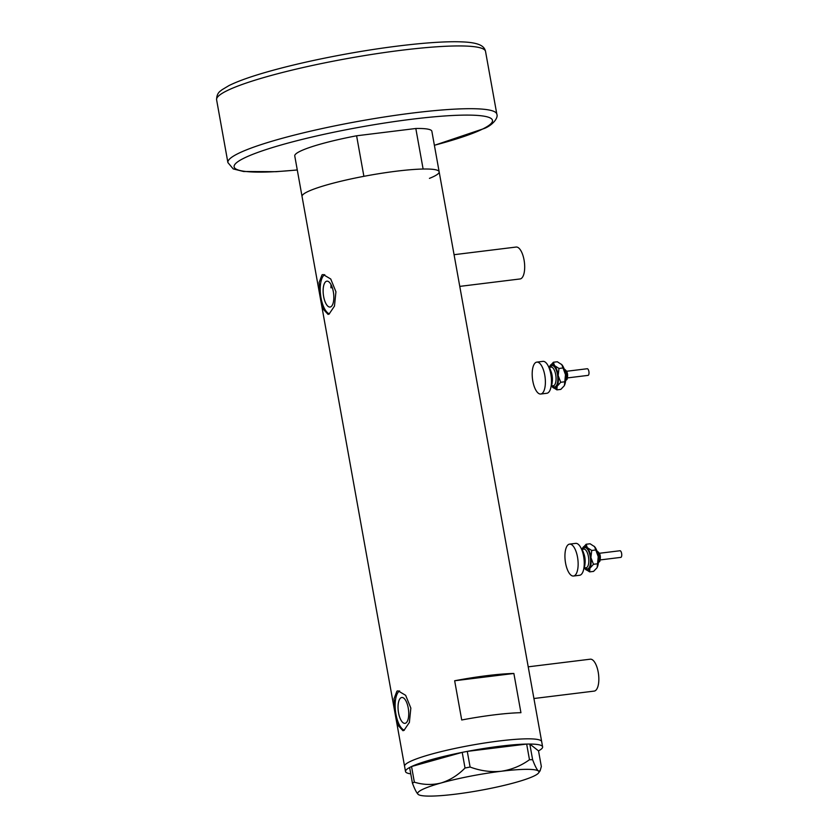 <?xml version="1.0" encoding="UTF-8"?>
<svg xmlns="http://www.w3.org/2000/svg" width="838" height="838" viewBox="0 0 838 838"><rect width="100%" height="100%" fill="white"/><g stroke="black" fill="none" stroke-linecap="round" stroke-linejoin="round"><path stroke-width="1.26" d="M528.223 666.828L590.277 659.192A16.079 6.358 83 0 1 598.395 673.249A16.079 6.358 83 0 1 595.064 690.826A16.079 6.358 83 0 1 594.205 691.099L533.921 698.515M454.07 254.7L516.124 247.053A16.079 6.358 83 0 1 524.242 261.121A16.079 6.358 83 0 1 520.911 278.698A16.079 6.358 83 0 1 520.052 278.96L459.769 286.387M330.769 306.823A13.031 5.154 -97 0 0 333.472 292.577A13.031 5.154 -97 0 0 326.883 281.17A13.031 5.154 -97 0 0 326.192 281.379A13.031 5.154 -97 0 0 323.489 295.636A13.031 5.154 -97 0 0 330.067 307.043A13.031 5.154 -97 0 0 330.769 306.823M405.676 723.142A13.031 5.154 -97 0 0 408.378 708.885A13.031 5.154 -97 0 0 401.79 697.478A13.031 5.154 -97 0 0 401.098 697.698A13.031 5.154 -97 0 0 398.396 711.944A13.031 5.154 -97 0 0 404.974 723.351A13.031 5.154 -97 0 0 405.676 723.142M403.979 730.39L409.373 722.419L410.84 708.1L405.644 695.32L398.05 690.826L396.929 691.161L394.017 698.84L395.442 712.803L398.49 725.834L402.963 730.715L403.979 730.39M329.072 314.082L334.467 306.1L335.933 291.781L330.738 279.002L323.143 274.518L322.022 274.854L319.11 282.532L320.535 296.495L323.583 309.526L328.056 314.397L329.072 314.082M429.444 178.368A69.659 8.904 -10.2 0 0 439.154 171.8L431.863 131.273A69.659 8.904 -10.2 0 0 415.816 128.497L423.117 169.035A69.659 8.904 -10.2 0 1 439.154 171.8A69.659 8.904 169.8 0 0 383.018 173.047A69.659 8.904 169.8 0 0 307.106 191.954A69.659 8.904 169.8 0 0 302.047 196.469A69.659 8.904 -10.2 0 1 307.106 191.954A69.659 8.904 -10.2 0 1 363.891 176.326L356.6 135.787A69.659 8.904 -10.2 0 0 299.815 151.427A69.659 8.904 -10.2 0 0 294.756 155.941L404.576 766.288A69.659 8.904 -10.2 0 1 499.019 741.002A69.659 8.904 -10.2 0 1 541.673 741.62A69.659 8.904 169.8 0 0 485.548 742.866A69.659 8.904 169.8 0 0 409.625 761.773A69.659 8.904 169.8 0 0 404.576 766.288L405.508 771.515A69.659 8.904 -10.2 0 1 409.614 767.503L411.542 766.519L414.36 782.168L412.422 783.132C414.684 789.166 416.612 792.937 418.204 794.434A61.614 7.877 169.8 0 0 418.34 794.539A61.614 7.877 169.8 0 0 455.39 794.183A61.614 7.877 169.8 0 0 515.485 782.462A61.614 7.877 169.8 0 0 538.614 772.898A61.614 7.877 169.8 0 0 538.394 771.002C536.833 769.546 534.906 765.785 532.622 759.699L529.48 759.72C520.974 765.869 511.547 769.713 501.208 771.264C490.733 772.269 480.363 770.855 470.097 767.032L465.027 768.017C457.988 775.192 450.016 780.178 441.113 782.975C432.23 785.185 423.305 784.913 414.36 782.168M513.872 673.469A69.659 8.904 169.8 0 0 454.657 680.76L461.717 719.989A69.659 8.904 -10.2 0 1 520.932 712.698L513.872 673.469L454.657 680.76M331.031 284.627L330.926 287.811L332.309 287.644M324.715 274.623A20.091 7.951 -97 0 0 320.577 294.924A20.091 7.951 -97 0 0 329.428 313.883M399.621 690.931A20.091 7.951 -97 0 0 395.484 711.232A20.091 7.951 -97 0 0 404.335 730.191M467.363 751.372A69.659 8.904 -10.2 0 1 499.961 746.229A69.659 8.904 -10.2 0 1 526.578 744.081L467.279 751.382L470.097 767.032M529.48 759.72L526.662 744.071L529.805 744.05A69.659 8.904 -10.2 0 1 542.615 746.847A69.659 8.904 -10.2 0 1 538.509 750.879L529.805 744.05L532.622 759.699M465.027 768.017L462.209 752.367L411.542 766.519M462.209 752.367L467.279 751.382M538.52 750.89L541.338 766.529L540.112 770.792L538.394 771.002A61.614 7.877 169.8 0 0 501.208 771.264A61.614 7.877 169.8 0 0 441.113 782.975A61.614 7.877 169.8 0 0 418.204 794.434M412.422 783.132L409.614 767.482M410.756 773.862A69.659 8.904 -10.2 0 1 405.508 771.515M411.615 766.498A69.659 8.904 -10.2 0 1 462.136 752.388M332.078 287.005A58.943 7.532 169.8 0 0 330.926 287.811M415.816 128.497L356.6 135.787M599.474 553.269L619.973 550.744A3.352 1.32 83 0 1 621.534 553.038A3.352 1.32 83 0 1 621.398 556.851A3.352 1.32 83 0 1 620.79 557.385L600.291 559.91M581.153 548.345A12.057 4.766 83 0 1 583.761 569.033A12.057 4.766 83 0 1 583.709 569.128M569.568 544.124L575.675 543.37A16.079 6.358 83 0 1 583.217 554.379A16.079 6.358 83 0 1 582.536 572.679A16.079 6.358 83 0 1 579.603 575.277L573.496 576.031A16.079 6.358 83 0 1 565.964 565.032A16.079 6.358 83 0 1 566.635 546.732A16.079 6.358 83 0 1 569.568 544.124A16.079 6.358 83 0 1 577.11 555.133A16.079 6.358 83 0 1 576.429 573.422A16.079 6.358 83 0 1 573.496 576.031M585.144 568.981L589.638 571.872L589.858 568.29L593.482 564.278L590.905 557.584L591.733 550.472L587.239 547.57L586.139 544.26L582.515 548.262A12.057 4.766 83 0 1 582.819 547.727A12.057 4.766 83 0 1 587.239 547.57A12.057 4.766 83 0 1 590.905 557.584A12.057 4.766 83 0 1 589.858 568.29A12.057 4.766 83 0 1 585.479 569.327A12.057 4.766 83 0 1 585.144 568.981A12.057 4.766 83 0 1 584.358 567.944M582.515 548.262A12.057 4.766 -97 0 0 582.064 549.33M594.184 546.292A12.057 4.766 83 0 1 594.226 546.324A12.057 4.766 83 0 1 594.561 546.669A12.057 4.766 83 0 1 598.238 556.683A12.057 4.766 83 0 1 597.19 567.389A12.057 4.766 83 0 1 596.886 567.923A12.057 4.766 83 0 1 596.865 567.955L593.566 571.39L589.638 571.872M586.139 544.26L590.067 543.768L594.561 546.669L598.238 556.683L597.19 567.389M597.41 563.796L593.482 564.278M595.661 549.99L591.733 550.472M566.718 371.255L587.218 368.741A3.352 1.32 83 0 1 588.789 371.025A3.352 1.32 83 0 1 588.653 374.837A3.352 1.32 83 0 1 588.035 375.382L567.535 377.907M548.398 366.342A12.057 4.766 83 0 1 551.006 387.03A12.057 4.766 83 0 1 550.964 387.125M536.823 362.121L542.93 361.367A16.079 6.358 83 0 1 550.461 372.376A16.079 6.358 83 0 1 549.791 390.665A16.079 6.358 83 0 1 546.858 393.273L540.751 394.028A16.079 6.358 83 0 1 533.219 383.018A16.079 6.358 83 0 1 533.89 364.729A16.079 6.358 83 0 1 536.823 362.121A16.079 6.358 83 0 1 544.354 373.12A16.079 6.358 83 0 1 543.684 391.419A16.079 6.358 83 0 1 540.751 394.028M552.399 386.967L556.893 389.869L557.113 386.276L560.737 382.275L558.16 375.581L558.988 368.458L554.484 365.567L553.394 362.246L549.77 366.258A12.057 4.766 83 0 1 550.074 365.724A12.057 4.766 83 0 1 554.484 365.567A12.057 4.766 83 0 1 558.16 375.581A12.057 4.766 83 0 1 557.113 386.276A12.057 4.766 83 0 1 552.734 387.313A12.057 4.766 83 0 1 552.399 386.967A12.057 4.766 83 0 1 551.614 385.941M549.77 366.258A12.057 4.766 -97 0 0 549.319 367.327M561.481 364.321L561.45 364.289A12.057 4.766 83 0 1 561.481 364.321A12.057 4.766 83 0 1 561.816 364.666A12.057 4.766 83 0 1 565.482 374.67A12.057 4.766 83 0 1 564.435 385.375A12.057 4.766 83 0 1 564.131 385.909A12.057 4.766 83 0 1 564.11 385.941L560.821 389.387L556.893 389.869M553.394 362.246L557.312 361.765L561.816 364.666L565.482 374.67L564.435 385.375M564.665 381.793L560.737 382.275M562.906 367.976L558.988 368.458M226.522 90.944A136.625 17.462 169.8 0 0 216.602 99.806C216.644 92.117 221.159 90.871 221.787 89.886L229.015 85.56C236.819 81.684 247.943 77.599 262.399 73.304C286.229 66.286 314.041 59.875 345.832 54.061C392.32 45.598 438.358 40.737 462.335 41.9C482.143 42.644 484.594 47.598 485.537 51.422A136.625 17.462 169.8 0 0 375.434 53.862A136.625 17.462 169.8 0 0 226.522 90.944M434.377 145.267A131.273 16.781 169.8 0 0 482.971 128.874A131.273 16.781 169.8 0 0 412.107 119.195A131.273 16.781 169.8 0 0 243.638 158.34A131.273 16.781 169.8 0 0 297.27 169.936M216.602 99.806L227.894 162.572A136.625 17.462 -10.2 0 1 237.814 153.71A136.625 17.462 -10.2 0 1 386.727 116.618A136.625 17.462 -10.2 0 1 496.829 114.178L485.537 51.422M598.741 562.371A6.023 2.388 -97 0 0 599.013 561.931A6.023 2.388 -97 0 0 599.484 556.181A6.023 2.388 -97 0 0 597.379 551.257M583.657 553.164A9.375 3.708 83 0 1 584.976 563.848M584.201 567.965L586.118 567.735A9.375 3.708 -97 0 0 587.826 566.216A9.375 3.708 -97 0 0 588.213 555.542A9.375 3.708 -97 0 0 583.824 549.12L581.918 549.351M583.007 549.215A10.716 4.242 83 0 1 589.187 552.546A10.716 4.242 83 0 1 589.449 567.169A10.716 4.242 83 0 1 585.301 567.829M565.996 380.358A6.023 2.388 -97 0 0 566.268 379.918A6.023 2.388 -97 0 0 566.729 374.177A6.023 2.388 -97 0 0 564.623 369.254M550.912 371.15A9.375 3.708 83 0 1 552.232 381.845M551.456 385.962L553.363 385.721A9.375 3.708 -97 0 0 555.081 384.202A9.375 3.708 -97 0 0 555.468 373.528A9.375 3.708 -97 0 0 551.069 367.117L549.162 367.348M550.262 367.212A10.716 4.242 83 0 1 556.442 370.543A10.716 4.242 83 0 1 556.704 385.166A10.716 4.242 83 0 1 552.546 385.826M439.154 171.8L542.615 746.847M538.614 772.898L540.112 770.792M227.894 162.572L233.236 168.92L243.554 171.497L276.184 171.685L297.281 169.999M434.388 145.33L484.427 128.434C492.807 125.061 498.505 117.749 496.829 114.178M597.913 562.906L599.799 561.418C601.16 555.971 600.039 552.483 596.447 550.943M596.509 549.948L598.961 556.725L598.227 563.848M565.168 380.902L567.054 379.415C568.415 373.968 567.295 370.48 563.691 368.93M563.765 367.945L566.216 374.722L565.472 381.845"/></g></svg>
